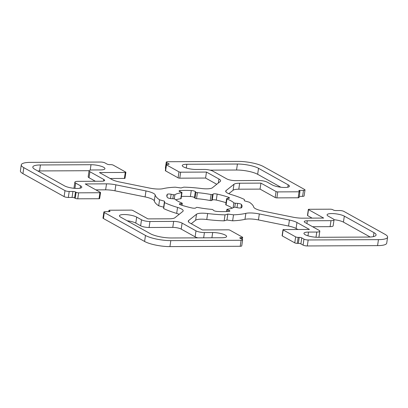<?xml version="1.0" encoding="UTF-8"?>
<svg xmlns="http://www.w3.org/2000/svg" width="408" height="408" viewBox="0 0 408 408"><rect width="100%" height="100%" fill="white"/><g stroke="black" fill="none" stroke-linecap="round" stroke-linejoin="round"><path stroke-width="0.61" d="M141.52 219.8A6.232 1.499 8.4 0 0 149.966 221.513L173.655 221.401A6.232 1.499 -171.6 0 1 182.101 223.115L195.983 230.857A6.232 1.499 8.4 0 0 204.428 232.57L212.68 232.529A9.348 2.244 -171.6 0 1 222.105 233.85A9.348 2.244 -171.6 0 1 226.608 236.502A9.348 2.244 -171.6 0 1 222.039 237.747L171.457 237.981A15.586 3.743 -171.6 0 1 150.348 233.697L120.712 217.178A9.348 2.244 -171.6 0 1 119.447 215.776A9.348 2.244 -171.6 0 1 126.434 214.628A9.348 2.244 -171.6 0 1 136.685 217.107L141.52 219.8L140.638 225.787L135.798 223.089A9.348 2.244 8.4 0 0 127.163 220.774M197.951 237.859A6.232 1.499 -171.6 0 1 195.101 236.839L181.218 229.102A6.232 1.499 8.4 0 0 172.773 227.389L149.078 227.501A6.232 1.499 -171.6 0 1 140.638 225.787M89.097 170.707L39.545 170.937A15.586 3.743 8.4 0 0 37.832 170.988M34.92 169.361A15.586 3.743 -171.6 0 1 32.813 167.025A15.586 3.743 -171.6 0 1 40.428 164.954L91.01 164.715A9.348 2.244 -171.6 0 1 100.434 166.036A9.348 2.244 -171.6 0 1 104.938 168.688A9.348 2.244 -171.6 0 1 100.368 169.932L92.116 169.973A6.232 1.499 8.4 0 0 89.072 170.799A6.232 1.499 8.4 0 0 89.913 171.732L103.795 179.474A6.232 1.499 -171.6 0 1 104.637 180.407A6.232 1.499 -171.6 0 1 101.592 181.239L77.897 181.346A6.232 1.499 8.4 0 0 74.853 182.177A6.232 1.499 8.4 0 0 75.694 183.11L80.529 185.808A9.348 2.244 -171.6 0 1 81.794 187.211A9.348 2.244 -171.6 0 1 74.807 188.358A9.348 2.244 -171.6 0 1 64.556 185.88L34.92 169.361M95.385 181.264L89.026 177.72A6.232 1.499 -171.6 0 1 88.184 176.786L89.072 170.799M73.97 188.282A6.232 1.499 -171.6 0 1 73.965 188.159L74.853 182.177M373.968 232.652A15.586 3.743 -171.6 0 1 376.074 234.993A15.586 3.743 -171.6 0 1 368.455 237.063L317.873 237.298A9.348 2.244 -171.6 0 1 308.453 235.977A9.348 2.244 -171.6 0 1 303.945 233.325A9.348 2.244 -171.6 0 1 308.514 232.081L316.766 232.045A6.232 1.499 8.4 0 0 319.816 231.214A6.232 1.499 8.4 0 0 318.974 230.28L305.087 222.544A6.232 1.499 -171.6 0 1 304.246 221.605A6.232 1.499 -171.6 0 1 307.295 220.779L330.985 220.667A6.232 1.499 8.4 0 0 334.035 219.841A6.232 1.499 8.4 0 0 333.193 218.902L328.353 216.209A9.348 2.244 -171.6 0 1 327.094 214.802A9.348 2.244 -171.6 0 1 334.075 213.654A9.348 2.244 -171.6 0 1 344.327 216.133L373.968 232.652L373.381 236.62M319.816 231.214L318.929 237.201A6.232 1.499 -171.6 0 1 318.903 237.293M334.035 219.841L333.147 225.823A6.232 1.499 -171.6 0 1 330.103 226.654L312.615 226.736M370.168 237.012L343.444 222.12A9.348 2.244 8.4 0 0 334.03 219.718M267.362 182.213A6.232 1.499 8.4 0 0 258.922 180.499L235.227 180.611A6.232 1.499 -171.6 0 1 226.782 178.898L212.899 171.161A6.232 1.499 8.4 0 0 204.459 169.447L196.202 169.483A9.348 2.244 -171.6 0 1 186.782 168.162A9.348 2.244 -171.6 0 1 182.274 165.51A9.348 2.244 -171.6 0 1 186.844 164.266L237.425 164.031A15.586 3.743 -171.6 0 1 258.534 168.315L288.17 184.834A9.348 2.244 -171.6 0 1 289.435 186.237A9.348 2.244 -171.6 0 1 282.453 187.384A9.348 2.244 -171.6 0 1 272.202 184.911L267.362 182.213M280.837 187.226L257.652 174.303A15.586 3.743 8.4 0 0 236.543 170.019L210.049 170.141M226.022 202.71A38.026 9.134 8.4 0 0 216.281 200.078A3.116 0.75 8.4 0 0 212.252 200.037L211.66 200.512A1.244 0.301 -171.6 0 1 210.196 200.527A31.171 7.487 8.4 0 0 196.534 198.65A1.244 0.301 -171.6 0 1 195.06 198.232L194.438 197.589A3.116 0.75 8.4 0 0 190.383 196.518A38.026 9.134 8.4 0 0 181.417 196.452M213.134 194.05A3.116 0.75 -171.6 0 1 217.163 194.091A38.026 9.134 -171.6 0 1 228.388 197.217A3.116 0.75 -171.6 0 1 229.51 197.982A3.116 0.75 -171.6 0 1 228.623 198.364L226.97 198.543A1.244 0.301 8.4 0 0 226.613 198.696A1.244 0.301 8.4 0 0 226.945 198.961A31.171 7.487 -171.6 0 1 233.855 202.812A1.244 0.301 8.4 0 0 235.36 203.22L237.629 203.383A3.116 0.75 -171.6 0 1 241.485 204.515A38.026 9.134 -171.6 0 1 242.061 206.56A38.026 9.134 -171.6 0 1 241.567 207.692A3.116 0.75 -171.6 0 1 237.747 207.769L235.467 207.305A1.244 0.301 8.4 0 0 233.973 207.3A31.171 7.487 -171.6 0 1 227.215 209.273A1.244 0.301 8.4 0 0 226.894 209.421A1.244 0.301 8.4 0 0 227.261 209.702L228.934 210.339A3.116 0.75 -171.6 0 1 229.852 211.033A3.116 0.75 -171.6 0 1 228.761 211.431A38.026 9.134 -171.6 0 1 217.617 211.482A3.116 0.75 -171.6 0 1 213.562 210.411L212.94 209.768A1.244 0.301 8.4 0 0 211.466 209.35A31.171 7.487 -171.6 0 1 197.804 207.473A1.244 0.301 8.4 0 0 196.34 207.488L195.748 207.963A3.116 0.75 -171.6 0 1 191.719 207.922A38.026 9.134 -171.6 0 1 180.494 204.801A3.116 0.75 -171.6 0 1 179.372 204.031A3.116 0.75 -171.6 0 1 180.26 203.653L181.917 203.47A1.244 0.301 8.4 0 0 182.269 203.317A1.244 0.301 8.4 0 0 181.937 203.051A31.171 7.487 -171.6 0 1 175.027 199.201A1.244 0.301 8.4 0 0 173.522 198.793L171.253 198.63A3.116 0.75 -171.6 0 1 167.397 197.503A38.026 9.134 -171.6 0 1 166.821 195.452A38.026 9.134 -171.6 0 1 167.316 194.325A3.116 0.75 -171.6 0 1 171.141 194.249L173.415 194.708A1.244 0.301 8.4 0 0 174.91 194.713A31.171 7.487 -171.6 0 1 181.667 192.739A1.244 0.301 8.4 0 0 181.988 192.591A1.244 0.301 8.4 0 0 181.621 192.311L179.948 191.673A3.116 0.75 -171.6 0 1 179.03 190.985A3.116 0.75 -171.6 0 1 180.122 190.582A38.026 9.134 -171.6 0 1 191.265 190.531A3.116 0.75 -171.6 0 1 195.32 191.602L195.942 192.244A1.244 0.301 8.4 0 0 197.416 192.663A31.171 7.487 -171.6 0 1 211.084 194.545A1.244 0.301 8.4 0 0 212.542 194.524L213.134 194.05L212.252 200.037M232.208 208.167A31.171 7.487 8.4 0 0 226.063 204.949A1.244 0.301 -171.6 0 1 225.731 204.683L226.613 198.696M181.988 192.591L181.106 198.579A1.244 0.301 -171.6 0 1 180.785 198.727A31.171 7.487 8.4 0 0 175.792 199.833M263.4 166.541L304.582 189.49A3.116 0.75 -171.6 0 1 305.005 189.96A3.116 0.75 -171.6 0 1 303.481 190.373L299.752 190.393A1.872 0.449 8.4 0 0 298.84 190.638A1.872 0.449 8.4 0 0 299.09 190.919L299.717 191.265A1.872 0.449 -171.6 0 1 299.967 191.546A1.872 0.449 -171.6 0 1 299.054 191.796L277.756 191.898A1.244 0.301 -171.6 0 1 276.068 191.556L260.936 183.121L239.664 183.218A12.47 2.994 8.4 0 0 233.963 184.273L226.103 190.561A12.47 2.994 8.4 0 0 225.711 191.168A12.47 2.994 8.4 0 0 231.326 194.591A49.873 11.98 -171.6 0 1 244.336 199.42L244.372 200.818L249.308 202.195A49.873 11.98 -171.6 0 1 253.705 207.065A12.47 2.994 8.4 0 0 262.905 211.074L293.015 217.189A12.47 2.994 8.4 0 0 302.374 218.168L323.646 218.071L308.514 209.636A1.244 0.301 -171.6 0 1 308.346 209.452A1.244 0.301 -171.6 0 1 308.953 209.284L330.25 209.187A1.872 0.449 -171.6 0 1 332.785 209.697L333.407 210.049A1.872 0.449 8.4 0 0 335.942 210.559L339.67 210.543A3.116 0.75 -171.6 0 1 343.893 211.4L385.07 234.355A18.702 4.493 -171.6 0 1 387.6 237.16A18.702 4.493 -171.6 0 1 378.456 239.644L308.178 239.975A3.116 0.75 -171.6 0 1 303.955 239.119L301.772 237.9A1.872 0.449 8.4 0 0 299.237 237.385L298.177 237.39A1.872 0.449 -171.6 0 1 295.642 236.875L283.162 229.918A1.244 0.301 -171.6 0 1 282.994 229.735A1.244 0.301 -171.6 0 1 283.606 229.566L309.427 229.449L296.963 222.498A12.47 2.994 8.4 0 0 289.43 220.055L259.32 213.945A12.47 2.994 8.4 0 0 245.851 213.353A49.873 11.98 -171.6 0 1 233.519 214.827L227.843 214.047L225.032 214.868A49.873 11.98 -171.6 0 1 207.652 213.532A12.47 2.994 8.4 0 0 196.513 214.236L188.654 220.529A12.47 2.994 8.4 0 0 188.261 221.131A12.47 2.994 8.4 0 0 189.944 223.003L202.409 229.949L228.23 229.826A1.244 0.301 -171.6 0 1 229.918 230.168L242.398 237.125A1.872 0.449 -171.6 0 1 242.653 237.405A1.872 0.449 -171.6 0 1 241.74 237.655L240.674 237.66A1.872 0.449 8.4 0 0 239.761 237.91A1.872 0.449 8.4 0 0 240.011 238.19L242.194 239.404A3.116 0.75 -171.6 0 1 242.617 239.873A3.116 0.75 -171.6 0 1 241.092 240.286L170.814 240.618A18.702 4.493 -171.6 0 1 145.483 235.472L104.3 212.522A3.116 0.75 -171.6 0 1 103.882 212.053A3.116 0.75 -171.6 0 1 105.402 211.64L109.13 211.625A1.872 0.449 8.4 0 0 110.043 211.375A1.872 0.449 8.4 0 0 109.793 211.094L109.171 210.747A1.872 0.449 -171.6 0 1 108.916 210.467A1.872 0.449 -171.6 0 1 109.829 210.217L131.126 210.115A1.244 0.301 -171.6 0 1 132.814 210.462L147.946 218.892L169.218 218.795A12.47 2.994 8.4 0 0 174.92 217.739L182.779 211.451A12.47 2.994 8.4 0 0 183.172 210.849A12.47 2.994 8.4 0 0 177.562 207.422A49.873 11.98 -171.6 0 1 164.546 202.592L164.511 201.195L159.574 199.818A49.873 11.98 -171.6 0 1 155.178 194.947A12.47 2.994 8.4 0 0 145.982 190.939L115.867 184.829A12.47 2.994 8.4 0 0 106.508 183.845L85.241 183.942L100.368 192.377A1.244 0.301 -171.6 0 1 100.536 192.561A1.244 0.301 -171.6 0 1 99.929 192.729L78.632 192.831A1.872 0.449 -171.6 0 1 76.097 192.316L75.475 191.969A1.872 0.449 8.4 0 0 72.94 191.454L69.217 191.469A3.116 0.75 -171.6 0 1 64.994 190.613L23.812 167.662A18.702 4.493 -171.6 0 1 21.282 164.852A18.702 4.493 -171.6 0 1 30.427 162.369L100.705 162.042A3.116 0.75 -171.6 0 1 104.927 162.899L107.11 164.113A1.872 0.449 8.4 0 0 109.645 164.628L110.711 164.623A1.872 0.449 -171.6 0 1 113.24 165.138L125.72 172.094A1.244 0.301 -171.6 0 1 125.888 172.278A1.244 0.301 -171.6 0 1 125.282 172.446L99.46 172.569L111.925 179.515A12.47 2.994 8.4 0 0 119.452 181.958L149.568 188.073A12.47 2.994 8.4 0 0 163.037 188.664A49.873 11.98 -171.6 0 1 175.364 187.185L181.045 187.966L183.85 187.144A49.873 11.98 -171.6 0 1 201.231 188.486A12.47 2.994 8.4 0 0 212.369 187.777L220.233 181.489A12.47 2.994 8.4 0 0 220.626 180.882A12.47 2.994 8.4 0 0 218.938 179.015L206.474 172.064L180.652 172.186A1.244 0.301 -171.6 0 1 178.964 171.845L166.484 164.888A1.872 0.449 -171.6 0 1 166.229 164.608A1.872 0.449 -171.6 0 1 167.147 164.358L168.208 164.353A1.872 0.449 8.4 0 0 169.126 164.108A1.872 0.449 8.4 0 0 168.871 163.827L166.688 162.608A3.116 0.75 -171.6 0 1 166.265 162.139A3.116 0.75 -171.6 0 1 167.79 161.726L238.068 161.4A18.702 4.493 -171.6 0 1 263.4 166.541M299.258 196.376L302.598 196.36A3.116 0.75 8.4 0 0 304.118 195.947L305.005 189.96M228.781 193.698L233.08 190.261A12.47 2.994 -171.6 0 1 238.782 189.205L260.054 189.108L275.186 197.538A1.244 0.301 8.4 0 0 276.874 197.885L298.171 197.783A1.872 0.449 8.4 0 0 299.084 197.533L299.967 191.546M260.054 189.108L260.936 183.121M308.346 209.452L307.464 215.439A1.244 0.301 8.4 0 0 307.632 215.623L312.115 218.127M282.994 229.735L282.112 235.722A1.244 0.301 8.4 0 0 282.28 235.906L294.76 242.862A1.872 0.449 8.4 0 0 297.289 243.377L298.355 243.372A1.872 0.449 -171.6 0 1 300.89 243.887L303.073 245.101A3.116 0.75 8.4 0 0 307.295 245.958L377.573 245.631A18.702 4.493 8.4 0 0 386.718 243.148L387.6 237.16M191.25 223.727L195.631 220.223A12.47 2.994 -171.6 0 1 206.769 219.514A49.873 11.98 8.4 0 0 224.15 220.856L226.955 220.034L232.636 220.815A49.873 11.98 8.4 0 0 244.963 219.336A12.47 2.994 -171.6 0 1 258.432 219.927L288.548 226.042A12.47 2.994 -171.6 0 1 296.075 228.485L297.896 229.5M232.636 220.815L233.519 214.827M226.955 220.034L227.843 214.047M224.15 220.856L225.032 214.868M103.882 212.053L102.995 218.04A3.116 0.75 8.4 0 0 103.418 218.51L144.6 241.459A18.702 4.493 8.4 0 0 169.932 246.6L240.21 246.274A3.116 0.75 8.4 0 0 241.735 245.861L242.617 239.873M95.885 189.873L105.626 189.832A12.47 2.994 -171.6 0 1 114.985 190.811L145.095 196.926A12.47 2.994 -171.6 0 1 154.295 200.935A49.873 11.98 8.4 0 0 158.692 205.805L163.628 207.182L163.664 208.58A49.873 11.98 8.4 0 0 176.674 213.41A12.47 2.994 -171.6 0 1 179.219 214.302M163.664 208.58L164.546 202.592M163.628 207.182L164.511 201.195M158.692 205.805L159.574 199.818M21.282 164.852L20.4 170.84A18.702 4.493 8.4 0 0 22.93 173.645L64.107 196.6A3.116 0.75 8.4 0 0 68.33 197.457L72.058 197.441A1.872 0.449 -171.6 0 1 74.593 197.951L75.215 198.303A1.872 0.449 8.4 0 0 77.749 198.813L99.047 198.716A1.244 0.301 8.4 0 0 99.654 198.548L100.536 192.561M110.104 178.5L124.394 178.434A1.244 0.301 8.4 0 0 125.006 178.265L125.888 172.278M166.229 164.608L165.347 170.595A1.872 0.449 8.4 0 0 165.602 170.876L178.082 177.832A1.244 0.301 8.4 0 0 179.77 178.174L205.591 178.051L206.474 172.064M205.591 178.051L216.75 184.273M166.265 162.139L165.383 168.127A3.116 0.75 8.4 0 0 165.658 168.504M149.078 227.501L149.966 221.513M172.773 227.389L173.655 221.401M181.218 229.102L182.101 223.115M195.101 236.839L195.983 230.857M203.648 237.833L204.428 232.57M211.9 237.793L212.68 232.529M135.798 223.089L136.685 217.107M39.545 170.937L40.428 164.954M90.209 170.136L91.01 164.715M89.026 177.72L89.913 171.732M103.561 181.06L103.795 179.474M74.919 188.369L75.694 183.11M80.177 188.185L80.529 185.808M307.964 235.834L308.514 232.081M316.001 237.242L316.766 232.045M306.887 223.543L307.295 220.779M330.103 226.654L330.985 220.667M343.444 222.12L344.327 216.133M186.293 168.019L186.844 164.266M236.543 170.019L237.425 164.031M257.652 174.303L258.534 168.315M287.819 187.216L288.17 184.834M216.281 200.078L217.163 194.091M228.215 198.405L228.388 197.217M226.063 204.949L226.945 198.961M233.121 207.779L233.855 202.812M234.768 207.213L235.36 203.22M237.007 207.616L237.629 203.383M240.98 207.942L241.485 204.515M226.991 211.528L227.261 209.702M228.776 211.431L228.934 210.339M180.112 204.653L180.26 203.653M181.662 205.188L181.917 203.47M166.969 196.676L167.316 194.325M170.503 198.553L171.141 194.249M172.824 198.742L173.415 194.708M174.292 198.91L174.91 194.713M180.785 198.727L181.667 192.739M179.959 191.678L180.122 190.582M190.383 196.518L191.265 190.531M194.438 197.589L195.32 191.602M195.06 198.232L195.942 192.244M196.534 198.65L197.416 192.663M210.196 200.527L211.084 194.545M211.66 200.512L212.542 194.524M302.598 196.36L303.481 190.373M299.63 191.219L299.752 190.393M298.171 197.783L299.054 191.796M276.874 197.885L277.756 191.898M275.186 197.538L276.068 191.556M238.782 189.205L239.664 183.218M233.08 190.261L233.963 184.273M225.91 191.857L226.103 190.561M307.632 215.623L308.514 209.636M377.573 245.631L378.456 239.644M307.295 245.958L308.178 239.975M303.073 245.101L303.955 239.119M300.89 243.887L301.772 237.9M298.355 243.372L299.237 237.385M297.289 243.377L298.177 237.39M294.76 242.862L295.642 236.875M282.28 235.906L283.162 229.918M296.075 228.485L296.963 222.498M288.548 226.042L289.43 220.055M258.432 219.927L259.32 213.945M244.963 219.336L245.851 213.353M206.769 219.514L207.652 213.532M195.631 220.223L196.513 214.236M188.46 221.819L188.654 220.529M241.536 239.037L241.74 237.655M240.552 238.486L240.674 237.66M240.21 246.274L241.092 240.286M169.932 246.6L170.814 240.618M144.6 241.459L145.483 235.472M103.418 218.51L104.3 212.522M109.721 211.568L109.793 211.094M109.038 211.625L109.171 210.747M176.674 213.41L177.562 207.422M154.295 200.935L155.178 194.947M145.095 196.926L145.982 190.939M114.985 190.811L115.867 184.829M105.626 189.832L106.508 183.845M99.047 198.716L99.929 192.729M77.749 198.813L78.632 192.831M75.215 198.303L76.097 192.316M74.593 197.951L75.475 191.969M72.058 197.441L72.94 191.454M68.33 197.457L69.217 191.469M64.107 196.6L64.994 190.613M22.93 173.645L23.812 167.662M124.394 178.434L125.282 172.446M218.351 182.993L218.938 179.015M179.77 178.174L180.652 172.186M178.082 177.832L178.964 171.845M165.602 170.876L166.484 164.888M168.8 164.302L168.871 163.827M166.418 164.45L166.688 162.608M226.583 211.548L226.894 209.421M181.978 205.29L182.269 203.317M242.342 239.496L242.653 237.405M108.742 211.625L108.916 210.467"/></g></svg>
